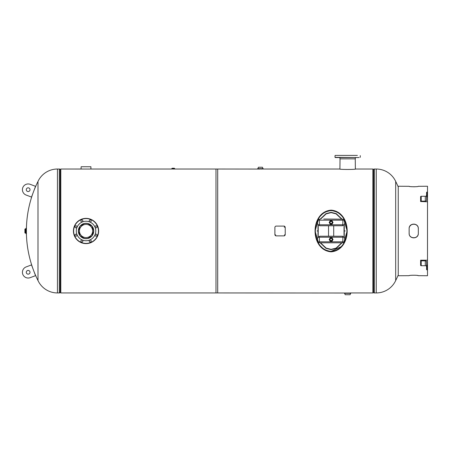 <?xml version="1.0" encoding="UTF-8"?>
<svg xmlns="http://www.w3.org/2000/svg" width="450" height="450" viewBox="0 0 450 450"><rect width="100%" height="100%" fill="white"/><g stroke="black" fill="none" stroke-linecap="round" stroke-linejoin="round"><path stroke-width="0.67" d="M172.597 169.037L217.699 169.031L217.699 292.944L60.801 292.944L60.801 169.031L90.917 169.042L90.917 166.736L81.163 166.736L81.022 169.031M315.056 231.007L319.056 244.654L324.146 249.609L331.048 251.64L337.984 249.677L343.147 244.716L347.186 230.991L343.17 217.299L338.034 212.333L331.132 210.336L324.225 212.321L319.084 217.288L315.056 230.991M331.048 251.837C352.53 250.239 352.558 211.815 331.132 210.139C309.769 211.787 309.673 250.071 331.048 251.837M347.186 230.991L346.899 230.991L347.186 230.991M345.178 230.991L344.891 230.991L345.178 230.991M317.351 230.991L317.064 230.991L317.351 230.991M347.186 230.901L346.899 230.901M345.178 230.901L344.891 230.901M317.351 230.901L317.064 230.901M315.343 230.901L315.056 230.901M339.857 169.048L339.75 169.031C339.216 169.588 356.04 169.594 355.528 169.031L372.881 169.031L372.881 292.944L350.246 292.944M260.077 169.071L215.983 169.031L215.983 292.944L350.798 293.017M260.803 169.071L261.951 169.037M258.93 169.054L258.519 169.02M355.376 169.054L355.241 158.85M340.037 158.85L339.913 169.054M376.245 169.031L374.383 169.031L374.383 292.944L376.245 292.944L376.245 169.031A21.437 21.437 0 0 1 395.685 181.423L395.685 280.553A21.437 21.437 0 0 1 376.245 292.944M372.881 292.522A1.266 1.266 0 0 1 373.539 292.708L373.539 169.268L373.539 292.708A1.609 1.609 0 0 0 374.383 292.944M372.881 169.459A1.266 1.266 0 0 0 373.539 169.268A1.609 1.609 0 0 1 374.383 169.031M37.997 280.553A111.521 111.521 0 0 1 26.398 233.004L26.398 228.977A111.521 111.521 0 0 1 37.997 181.423L37.997 280.553A21.437 21.437 0 0 0 57.437 292.944L59.299 292.944L59.299 169.031L57.437 169.031L57.437 292.944M37.997 181.423A21.437 21.437 0 0 1 57.437 169.031M59.299 292.944A1.609 1.609 0 0 0 60.142 292.708L60.142 169.268A1.609 1.609 0 0 0 59.299 169.031M60.142 292.708A1.266 1.266 0 0 1 60.801 292.522M60.142 169.268A1.266 1.266 0 0 0 60.801 169.459M341.904 219.032L336.262 213.638L331.121 212.344L325.98 213.638L320.338 219.032M317.993 224.331L317.993 237.645M320.338 242.949L325.98 248.344L331.121 249.632L336.262 248.344L341.904 242.949M331.132 210.623C310.084 212.282 310.106 249.711 331.121 251.353C352.147 249.705 352.131 212.265 331.132 210.623C310.084 212.282 310.106 249.711 331.121 251.353L341.196 246.684M344.25 237.645L344.25 224.331M341.567 219.032L336.094 213.868L331.121 212.631L326.149 213.868L320.676 219.032M318.218 224.589L318.218 237.386M320.676 242.949L326.149 248.107L331.121 249.345L336.094 248.107L341.567 242.949M344.025 237.386L344.025 224.589M328.539 236.064L328.539 225.917M333.703 236.064L333.703 225.917M323.747 219.032L342.596 219.184A1.147 1.012 90 0 1 342.996 219.667M342.934 220.179L342.737 219.578A3.026 3.026 0 0 1 342.737 225.371L342.934 220.179L319.309 220.179L319.506 219.578A3.026 3.026 0 0 0 319.506 225.371L319.309 220.179M319.247 219.667A1.147 1.012 -90 0 1 319.646 219.184L320.304 219.032M342.996 225.281A1.147 1.012 90 0 1 342.596 225.759L319.646 225.759A1.147 1.012 -90 0 1 319.247 225.281M319.247 236.7A1.147 1.012 -90 0 1 319.646 236.216L342.596 236.216A1.147 1.012 90 0 1 342.996 236.7M342.934 237.212L342.737 236.61A3.026 3.026 0 0 1 342.737 242.404L342.934 237.212L319.309 237.212L319.506 236.61A3.026 3.026 0 0 0 319.506 242.404L319.309 237.212M342.996 242.314A1.147 1.012 90 0 1 342.596 242.792L319.646 242.792A1.147 1.012 -90 0 1 319.247 242.314M332.269 222.474A1.147 1.147 0 0 1 331.121 223.622A1.147 1.147 0 0 1 329.974 222.474A1.147 1.147 0 0 0 331.121 223.622A1.147 1.147 0 0 0 332.269 222.474A1.147 1.147 0 0 0 331.121 221.327A1.147 1.147 0 0 0 329.974 222.474A1.147 1.147 0 0 1 331.121 221.327A1.147 1.147 0 0 1 332.269 222.474A1.147 1.147 0 0 0 331.121 221.327A1.147 1.147 0 0 0 329.974 222.474M331.695 238.511A1.147 1.147 0 0 1 331.121 240.654A1.147 1.147 0 0 1 329.974 239.507A1.147 1.147 0 0 1 331.121 238.359A1.147 1.147 0 0 1 332.269 239.507A1.147 1.147 0 0 1 331.121 240.654A1.147 1.147 0 0 0 332.269 239.507A1.147 1.147 0 0 0 331.121 238.359A1.147 1.147 0 0 0 329.974 239.507A1.147 1.147 0 0 0 331.121 240.654A1.147 1.147 0 0 1 329.974 239.507A1.147 1.147 0 0 1 331.121 238.359A1.147 1.147 0 0 0 330.548 240.497M330.159 220.809L329.209 222.458L330.176 224.139L332.083 224.139L333.034 222.486L332.066 220.809L330.159 220.809M332.083 237.842L330.176 237.842L329.209 239.518L330.159 241.166L332.066 241.166L333.034 239.49L332.083 237.842M78.441 230.991A7.599 7.599 0 0 0 86.04 238.59A7.599 7.599 0 0 0 93.645 230.991A7.599 7.599 0 0 0 86.04 223.386A7.599 7.599 0 0 0 78.441 230.991M92.638 230.991A6.598 6.598 0 0 0 86.04 224.393A6.598 6.598 0 0 0 79.448 230.991A6.598 6.598 0 0 0 86.04 237.583A6.598 6.598 0 0 0 92.638 230.991M84.566 223.419L80.117 226.091L78.367 230.985L80.117 235.884L84.566 238.556M87.519 238.556L91.969 235.884L93.712 230.996L91.974 226.097L87.519 223.419M336.178 155.407L335.233 155.407M358.639 157.556L335.233 157.556L339.93 157.556L339.93 158.85L355.348 158.85L355.348 157.556L356.704 157.556M357.39 155.407L337.888 155.407M344.396 157.556L342.467 157.556M336.566 155.407L338.496 155.407M335.019 155.621L335.019 157.343L359.1 157.556M74.379 235.817A12.623 12.623 0 0 1 81.214 219.33A12.623 12.623 0 0 1 97.701 226.159A12.623 12.623 0 0 1 90.872 242.651A12.623 12.623 0 0 1 74.379 235.817A12.623 12.623 0 0 0 90.872 242.651A12.623 12.623 0 0 0 97.701 226.159M80.944 241.442A1.001 1.001 0 0 0 82.254 241.987A1.001 1.001 0 0 0 82.8 240.677A1.001 1.001 0 0 0 81.489 240.131A1.001 1.001 0 0 0 80.944 241.442M89.286 241.442A1.001 1.001 0 0 0 90.596 241.987A1.001 1.001 0 0 0 91.142 240.677A1.001 1.001 0 0 0 89.831 240.131A1.001 1.001 0 0 0 89.286 241.442M95.186 235.547A1.001 1.001 0 0 0 96.497 236.087A1.001 1.001 0 0 0 97.043 234.776A1.001 1.001 0 0 0 95.726 234.231A1.001 1.001 0 0 0 95.186 235.547M95.186 227.205A1.001 1.001 0 0 0 96.497 227.745A1.001 1.001 0 0 0 97.043 226.434A1.001 1.001 0 0 0 95.726 225.889A1.001 1.001 0 0 0 95.186 227.205M89.286 221.304A1.001 1.001 0 0 0 90.596 221.844A1.001 1.001 0 0 0 91.142 220.534A1.001 1.001 0 0 0 89.831 219.994A1.001 1.001 0 0 0 89.286 221.304M80.944 221.304A1.001 1.001 0 0 0 82.254 221.844A1.001 1.001 0 0 0 82.8 220.534A1.001 1.001 0 0 0 81.489 219.994A1.001 1.001 0 0 0 80.944 221.304M75.043 227.205A1.001 1.001 0 0 0 76.354 227.745A1.001 1.001 0 0 0 76.899 226.434A1.001 1.001 0 0 0 75.589 225.889A1.001 1.001 0 0 0 75.043 227.205M75.043 235.547A1.001 1.001 0 0 0 76.354 236.087A1.001 1.001 0 0 0 76.899 234.776A1.001 1.001 0 0 0 75.589 234.231A1.001 1.001 0 0 0 75.043 235.547M77.034 234.72A9.754 9.754 0 0 1 82.311 221.979A9.754 9.754 0 0 1 95.051 227.256A9.754 9.754 0 0 1 89.775 240.002A9.754 9.754 0 0 1 77.034 234.72M78.919 233.938A7.712 7.712 0 0 0 88.993 238.112A7.712 7.712 0 0 0 93.167 228.037A7.712 7.712 0 0 0 83.093 223.864A7.712 7.712 0 0 0 78.919 233.938M350.083 294.739L345.161 294.711L350.083 294.739M350.117 294.711A3.51 3.51 0 0 1 350.786 293.31L344.492 293.31A3.51 3.51 0 0 1 345.161 294.711M263.166 168.688L257.715 168.964L263.166 168.688M262.373 169.014L263.166 168.964M258.424 167.243L262.457 167.243M258.39 167.271A3.51 3.51 0 0 1 257.721 168.666L263.16 168.666A3.51 3.51 0 0 1 262.491 167.271M26.398 232.498L26.381 233.679L25.931 233.713L25.931 228.263L26.381 228.296L26.381 233.679M26.398 229.483L26.381 228.296M25.931 228.409A0.574 0.574 0 0 1 25.357 228.982L24.907 229.118L24.907 232.858L25.357 232.999A0.574 0.574 0 0 1 25.931 233.572M173.863 168.817L174.96 168.817A0.574 0.574 0 0 1 174.386 168.244L172.091 168.244A0.574 0.574 0 0 1 171.523 168.817L172.62 168.817M174.96 168.817L171.523 168.817M174.369 168.244L172.114 168.244M427.5 269.933L427.5 265.061L427.168 265.061A0.585 0.416 180 0 1 426.583 264.651L426.583 269.516A0.585 0.416 180 0 0 427.168 269.933L427.5 269.933L427.5 275.738L418.32 275.676C418.652 275.096 408.819 275.096 409.14 275.676L398.244 275.738L398.244 186.244L409.14 186.306C408.814 186.879 418.646 186.885 418.32 186.306L427.5 186.244L427.5 192.049L427.168 192.049A0.585 0.416 180 0 0 426.583 192.459L426.583 200.222A1.288 0.911 0 0 1 425.295 201.133L421.2 201.133A0.585 0.416 180 0 0 420.615 201.549L427.5 201.78L427.5 192.049M416.289 186.677L413.719 186.795M411.947 186.739L411.182 186.677M409.826 186.497L409.489 186.429M409.14 228.656L409.14 233.319C408.814 239.321 418.646 239.333 418.32 233.319L418.32 228.656C418.652 222.66 408.819 222.649 409.14 228.656M420.615 265.061L420.615 260.196L427.5 260.196L427.5 201.78M417.555 275.468L417.971 275.546M418.118 234.63L417.983 235.013M417.549 235.834L416.976 236.526M415.204 237.634L414.647 237.78M413.702 237.876L412.836 237.786M411.975 237.521L411.182 237.099M410.856 236.863L410.484 236.531M409.23 234.191L409.14 233.286C408.853 239.197 418.607 239.209 418.32 233.286M409.331 227.396L409.494 226.935M409.916 226.142L411.176 224.882M412.279 224.342L412.774 224.207M413.916 224.111L414.63 224.196M415.491 224.454L415.772 224.584M416.284 224.882L416.976 225.45M417.735 226.457L417.904 226.789M418.23 227.796L418.32 228.696C418.607 222.778 408.859 222.767 409.14 228.696M426.583 197.37L426.583 195.356A1.288 0.911 0 0 1 425.295 196.268L421.2 196.268A0.585 0.416 180 0 0 420.615 196.678L420.615 201.549M427.5 196.914L427.168 196.914A0.585 0.416 180 0 0 426.583 197.331M420.615 265.298L420.615 260.432A0.585 0.416 180 0 0 421.2 260.843L425.295 260.843A1.288 0.911 0 0 1 426.583 261.754L426.583 266.625A1.288 0.911 0 0 0 425.295 265.714L421.2 265.714A0.585 0.416 180 0 1 420.615 265.298M427.5 260.196L427.5 265.061M27.506 191.43A1.862 1.862 0 0 0 29.902 190.339A1.862 1.862 0 0 0 28.811 187.937A1.862 1.862 0 0 0 26.409 189.034A1.862 1.862 0 0 0 27.506 191.43M35.539 186.322L30.167 184.309A5.737 5.737 0 0 0 22.787 187.672A5.737 5.737 0 0 0 26.151 195.058L31.523 197.066L35.539 186.322M27.506 270.546A1.862 1.862 0 0 1 29.902 271.642A1.862 1.862 0 0 1 28.811 274.039A1.862 1.862 0 0 1 26.409 272.947A1.862 1.862 0 0 1 27.506 270.546M35.539 275.659L30.167 277.667A5.737 5.737 0 0 1 22.787 274.303A5.737 5.737 0 0 1 26.151 266.923L31.523 264.909L35.539 275.659M284.366 235.873L275.76 235.873L274.899 235.013L274.899 226.969L275.76 226.108L284.366 226.108L285.227 226.969L285.227 235.013L284.366 235.873M275.619 235.513L275.619 234.799L275.619 235.513M284.366 227.334L284.366 226.62L284.366 227.334M284.512 235.513L284.512 234.799L284.512 235.513M319.309 224.769L342.934 224.769M319.309 241.802L342.934 241.802M330.047 222.474A1.074 1.074 0 0 0 331.121 223.549A1.074 1.074 0 0 0 332.196 222.474A1.074 1.074 0 0 0 331.121 221.4A1.074 1.074 0 0 0 330.047 222.474M331.121 240.581A1.074 1.074 0 0 0 332.196 239.507A1.074 1.074 0 0 0 331.121 238.433A1.074 1.074 0 0 0 330.047 239.507A1.074 1.074 0 0 0 331.121 240.581M97.504 226.243A12.403 12.403 0 0 0 81.293 219.527A12.403 12.403 0 0 0 74.582 235.738A12.403 12.403 0 0 0 90.788 242.449A12.403 12.403 0 0 0 97.504 226.243M25.043 228.982L25.043 232.999M25.357 228.982L25.357 232.999M25.931 228.263L25.931 233.713M26.348 228.263L26.348 233.713M421.2 201.133L421.2 196.268M425.295 201.133L425.295 196.268M427.168 196.914L427.168 192.049M421.2 265.714L421.2 260.843M427.168 269.933L427.168 265.061M425.295 265.714L425.295 260.843M172.086 169.031L91.063 169.031M339.75 169.031L262.597 169.031M398.244 186.958A111.521 111.521 0 0 0 395.685 181.423M395.685 280.553A111.521 111.521 0 0 0 398.244 275.017M360.259 155.621L360.259 157.343"/></g></svg>
